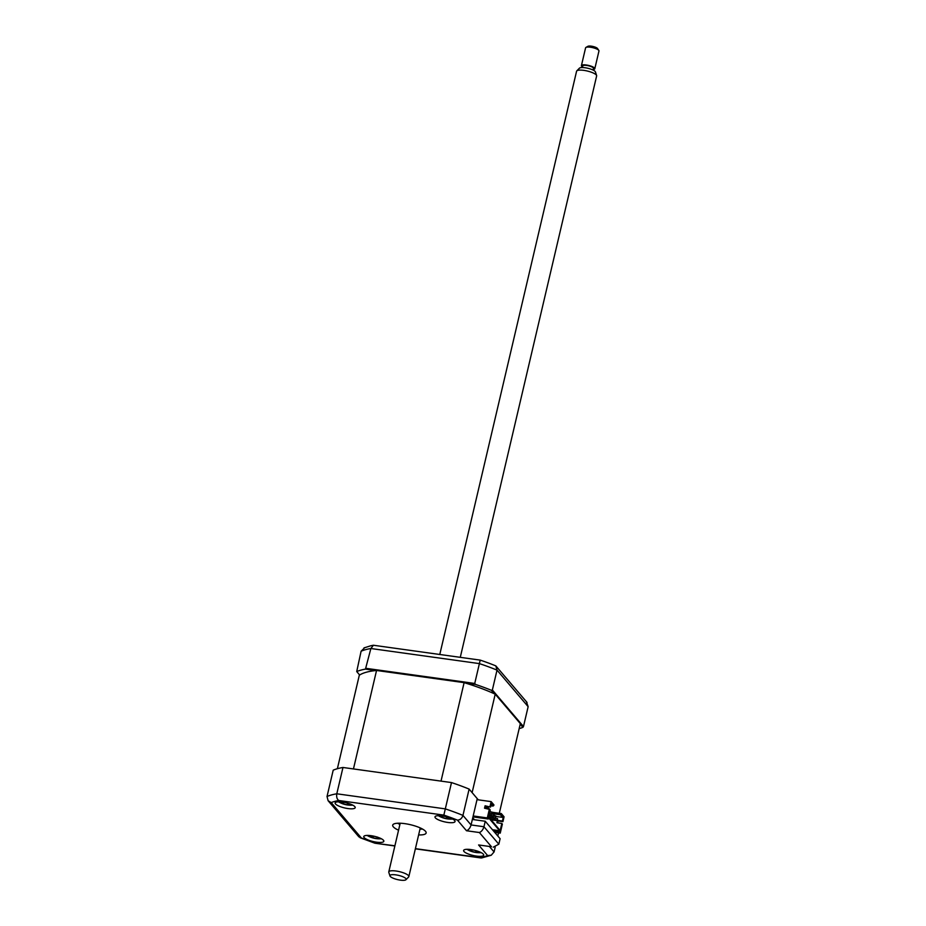 <?xml version="1.0" encoding="UTF-8"?>
<svg xmlns="http://www.w3.org/2000/svg" width="926" height="926" viewBox="0 0 926 926"><rect width="100%" height="100%" fill="white"/><g stroke="black" fill="none" stroke-linecap="round" stroke-linejoin="round"><path stroke-width="1.39" d="M494.287 693.736L491.347 690.275L492.366 689.986L497.019 670.123L495.827 665.887A90.169 23.532 -166.8 0 0 480.212 660.111L373.41 645.248A90.169 23.532 -166.8 0 0 370.631 645.816L363.964 647.922M492.366 689.986L523.479 726.528L528.144 706.665L497.019 670.123A92.75 24.203 -166.8 0 0 479.39 663.606L480.212 660.111M366.221 668.364L474.737 683.457L479.39 663.606L370.875 648.513L365.457 669.116A92.75 24.203 -166.8 0 0 356.718 671.547L361.105 651.221L364.751 647.644M361.105 651.221A92.75 24.203 -166.8 0 1 370.875 648.513L373.41 645.248M526.454 701.85L528.144 706.665M527.044 702.44L495.827 665.887M365.457 669.116L375.748 670.551M465.28 683.006L475.57 684.441L474.737 683.457M359.658 675.008L356.718 671.547M519.15 728.646A92.75 24.203 -166.8 0 0 522.912 727.35L523.479 726.528M520.204 724.167L522.912 727.35M491.347 690.275A92.75 24.203 -166.8 0 0 475.57 684.441M342.4 802.055A10.302 2.685 -166.8 0 0 335.143 802.958A10.302 2.685 -166.8 0 0 347.945 808.56A10.302 2.685 -166.8 0 0 355.202 807.669A10.302 2.685 -166.8 0 0 342.4 802.055M371.037 835.68A10.302 2.685 -166.8 0 0 363.768 836.583A10.302 2.685 -166.8 0 0 376.569 842.185A10.302 2.685 -166.8 0 0 383.839 841.283A10.302 2.685 -166.8 0 0 371.037 835.68M470.883 849.57A10.302 2.685 -166.8 0 0 463.613 850.473A10.302 2.685 -166.8 0 0 476.415 856.075A10.302 2.685 -166.8 0 0 483.685 855.173A10.302 2.685 -166.8 0 0 470.883 849.57M442.246 815.945A10.302 2.685 -166.8 0 0 434.988 816.848A10.302 2.685 -166.8 0 0 447.79 822.45A10.302 2.685 -166.8 0 0 455.048 821.559A10.302 2.685 -166.8 0 0 442.246 815.945M418.621 834.916A17.177 4.48 -166.8 0 0 426.134 832.983A17.177 4.48 -166.8 0 0 404.789 823.642A17.177 4.48 -166.8 0 0 392.693 825.147A17.177 4.48 -166.8 0 0 398.562 830.205M397.613 823.237A17.177 4.48 -166.8 0 0 399.928 824.395M419.987 829.094A17.177 4.48 -166.8 0 0 422.569 829.083M374.926 843.204L394.904 845.785M491.475 846.746L478.592 844.952L491.475 846.746L479.379 832.532L466.496 830.749L457.479 820.158A87.6 22.861 -166.8 0 0 443.843 815.111L338.777 800.504C336.971 799.161 336.312 796.927 336.798 793.79L342.979 767.48A92.75 24.203 13.2 0 0 333.198 770.189L327.028 796.499L328.117 800.724L358.871 836.838L361.348 837.972A87.6 22.861 -166.8 0 0 374.972 843.019M328.117 800.724L331.219 802.599L361.348 837.972M443.843 815.111L445.313 808.884A92.75 24.203 13.2 0 1 462.954 815.401L471.068 824.95L477.249 798.64L469.123 789.091L462.954 815.401C461.924 818.399 460.106 819.985 457.479 820.158M466.496 830.749C468.637 829.858 470.165 827.925 471.068 824.95L483.951 826.733L498.825 844.199L493.234 847.186M479.379 832.532C481.52 831.652 483.048 829.719 483.951 826.733L485.247 821.246L500.109 838.713L498.825 844.199M495.178 847.197L494.067 851.943L491.208 855.254L487.608 855.543L478.592 844.952M491.208 855.254L481.624 857.951L480.05 857.638A87.6 22.861 -166.8 0 0 487.608 855.543M342.979 767.48L451.494 782.574L445.313 808.884L336.798 793.79A92.75 24.203 13.2 0 0 327.028 796.499M451.494 782.574A92.75 24.203 13.2 0 1 469.123 789.091M472.364 819.464L485.247 821.246M498.535 832.868L497.806 836.004M473.012 818.897L473.649 818.723M489.889 809.868L489.507 811.477M489.403 811.94L490.213 812.056L490.12 809.903M490.259 811.824L491.972 812.067L491.59 813.676L489.078 813.329M488.963 813.792L492.053 814.22L491.972 812.067M492.111 814L493.824 814.232L493.442 815.852L488.639 815.181M488.534 815.644L493.905 816.396L493.824 814.232M494.171 815.227L496.857 816.558L493.963 816.153L495.665 816.408L495.283 818.017L488.882 817.126M489.345 817.67L495.746 818.561L495.665 816.408M488.627 808.768L488.28 807.727L488.048 808.687M488.176 808.19L485.305 807.796M485.409 807.333L488.28 807.727M495.804 818.341L497.517 818.572L497.135 820.193L490.722 819.302M491.185 819.834L497.598 820.725L497.517 818.572M337.377 768.707L359.3 675.251A86.222 22.502 -166.8 0 1 376.546 670.47L353.454 768.939L441.019 781.116L464.111 682.647L376.546 670.47M485.189 808.294L485.629 806.407L490.537 807.09L491.521 802.888L493.766 805.516L493.917 804.879L491.139 801.615L478.256 799.832L472.121 792.621L495.213 694.153A86.222 22.502 -166.8 0 0 464.111 682.647M497.586 822.855L498.026 820.968L502.934 821.651L504.068 816.801L501.302 813.549L500.353 814.753L502.598 817.38L503.385 816.825L502.401 821.026L497.679 820.367M494.681 832.335L500.248 833.111L502.367 824.071L501.834 823.445L500.167 830.541L488.303 816.605L489.97 809.509L484.53 808.201L485.097 805.782L485.629 806.407M492.192 813.618L500.353 814.753M492.157 812.276L501.302 813.549M500.167 830.541L488.338 816.489M490.537 807.09L485.097 805.782M491.139 801.615L490.004 806.465M491.243 804.057L492.968 806.071L490.849 805.782M492.968 806.071L493.766 805.516M497.412 820.702L496.926 822.763L501.834 823.445M495.676 816.419L502.598 817.38M503.385 816.825L501.151 814.197M502.401 821.026L502.934 821.651M489.437 808.884L487.319 817.924L488.245 819.012L488.546 817.716L499.623 830.726L492.47 829.731M493.755 831.247L499.322 832.023L499.623 830.726M499.322 832.023L500.248 833.111M472.723 817.901L473.904 819.024L472.503 818.827M472.966 816.882L488.245 819.012M473.186 815.956L487.319 817.924M478.256 799.832L477.006 799.659M499.299 813.271L520.331 723.646L495.213 694.153M367.113 835.414A9.272 2.419 -166.8 0 0 367.333 835.553A24.041 24.041 0 0 0 381.107 838.782A9.272 2.419 -166.8 0 0 381.362 838.759M372.669 836.062L372.264 837.717L370.25 836.93A23.463 8.971 -51.9 0 0 371.083 837.046L372.032 835.831M371.083 837.046L370.331 835.935A23.463 20.673 -71.1 0 1 369.705 835.518M377.414 837.058L378.167 838.169A23.463 17.305 57.3 0 0 379.753 838.435L378.456 838.701A23.463 20.673 -71.1 0 1 376.743 838.47L373.271 837.914A23.463 12.351 93.5 0 1 372.264 837.717M377.067 837.636L376.743 838.47M370.562 836.988A9.272 2.419 -166.8 0 0 372.31 837.555M342.238 803.479A9.272 2.419 -166.8 0 0 343.581 803.895M338.488 801.8A9.272 2.419 -166.8 0 0 338.708 801.928A24.041 24.041 0 0 0 352.482 805.157A9.272 2.419 -166.8 0 0 352.725 805.134M349.553 803.78A23.463 17.247 95.8 0 1 349.357 803.826L349.102 804.752A23.463 13.543 70.5 0 0 350.329 805.03L348.512 805.064A23.463 16.923 -69.3 0 1 347.123 804.787L343.581 803.942A23.463 17.247 95.8 0 1 342.192 803.571L340.618 802.726A23.463 13.878 -43.3 0 0 341.868 803.027L342.122 802.113A23.463 16.923 -69.3 0 1 342.007 802.009M349.368 803.722L349.102 804.752M348.523 804.428L348.512 805.064M343.65 802.252L343.581 803.942M341.868 803.027L342.169 802.02M438.334 815.69A9.272 2.419 -166.8 0 0 438.542 815.818A24.041 24.041 0 0 0 452.316 819.047A9.272 2.419 -166.8 0 0 452.571 819.024M446.98 818.63A9.272 2.419 -166.8 0 0 448.797 818.908M450.198 817.959A23.463 20.65 97.4 0 1 449.469 818.052L448.311 818.723A23.463 9.028 78.2 0 0 449.11 818.989L446.957 818.804A23.463 12.408 -67.1 0 1 445.962 818.526L442.605 817.473A23.463 20.65 97.4 0 1 440.961 816.929L439.908 816.119A23.463 17.27 -31.1 0 0 441.459 816.582L442.616 815.91M447.987 817.207L448.311 818.723M447.327 817.126L446.957 818.804M466.959 849.304A9.272 2.419 -166.8 0 0 467.179 849.443A24.041 24.041 0 0 0 480.953 852.672A9.272 2.419 -166.8 0 0 481.207 852.649M476.774 852.441A9.272 2.419 -166.8 0 0 477.527 852.533M477.897 851.249L477.492 852.279A23.463 12.871 72 0 0 478.649 852.568L476.774 852.568A23.463 16.251 -69 0 1 475.443 852.279L471.913 851.399A23.463 17.883 96.1 0 1 470.466 850.994L468.984 850.149A23.463 14.503 -41.6 0 0 470.281 850.485L470.686 849.605A23.463 16.251 -69 0 1 470.616 849.536M470.281 850.485L470.721 849.547M478.152 851.341A23.463 17.883 96.1 0 1 477.897 851.399L477.492 852.279M476.902 851.075L476.774 852.568M480.05 852.696A9.272 2.419 -166.8 0 0 480.953 852.672M390.066 875.348A8.322 2.176 -166.8 0 0 389.973 875.95A8.322 2.176 -166.8 0 0 397.555 879.607A8.322 2.176 -166.8 0 0 405.982 879.7A8.322 2.176 -166.8 0 0 406.039 879.631A8.322 2.176 -166.8 0 0 399.523 875.626A8.322 2.176 -166.8 0 0 390.066 875.348M389.973 875.95L388.804 872.35A10.302 2.685 13.2 0 1 388.781 871.91A10.302 2.685 13.2 0 1 388.92 871.609A10.302 2.685 13.2 0 1 400.032 871.794A10.302 2.685 13.2 0 1 408.841 876.621A10.302 2.685 13.2 0 1 408.702 876.91A10.302 2.685 13.2 0 1 408.621 877.003A10.302 2.685 13.2 0 1 408.54 877.072M460.28 657.333L596.633 75.967A10.302 2.685 -166.8 0 0 596.61 75.527A10.302 2.685 -166.8 0 0 587.211 71.001A10.302 2.685 -166.8 0 0 576.782 70.885A10.302 2.685 -166.8 0 0 576.713 70.966A10.302 2.685 -166.8 0 0 576.574 71.256L439.781 654.485M582.767 66.082A5.498 1.435 13.2 0 1 582.767 65.896A5.498 1.435 13.2 0 1 582.848 65.746A5.498 1.435 13.2 0 1 588.762 65.839A5.498 1.435 13.2 0 1 593.462 68.408A5.498 1.435 13.2 0 1 593.392 68.57M598.867 51.173A6.876 1.794 -166.8 0 0 598.972 50.965A6.876 1.794 -166.8 0 0 598.833 50.444A6.876 1.794 -166.8 0 0 592.686 47.654A6.876 1.794 -166.8 0 0 585.95 47.423A6.876 1.794 -166.8 0 0 585.695 47.631A6.876 1.794 -166.8 0 0 585.591 47.828A6.876 1.794 -166.8 0 0 585.591 48.048M582.523 66.95A6.876 1.794 13.2 0 1 581.424 65.584A6.876 1.794 13.2 0 1 581.528 65.387A6.876 1.794 13.2 0 1 588.924 65.514A6.876 1.794 13.2 0 1 594.805 68.721A6.876 1.794 13.2 0 1 594.712 68.929A6.876 1.794 13.2 0 1 593.219 69.462M587.721 46.462A5.151 1.343 13.2 0 1 587.917 46.3A5.151 1.343 13.2 0 1 592.964 46.474A5.151 1.343 13.2 0 1 597.571 48.569L598.833 50.444M579.375 68.246A8.322 2.176 13.2 0 1 579.433 68.177A8.322 2.176 13.2 0 1 587.86 68.269A8.322 2.176 13.2 0 1 595.441 71.927L596.61 75.527M338.777 800.504A87.6 22.861 -166.8 0 0 331.219 802.599M415.404 848.644L480.05 857.638M489.576 846.688L494.067 851.943M373.247 836.224L373.271 837.914M347.84 803.236L347.123 804.787M446.737 817.021L445.962 818.526M442.686 816.582L442.605 817.473M476.172 850.705L475.443 852.279M471.982 849.744L471.913 851.399M394.858 845.982L374.926 843.216L360.098 837.729M480.953 857.962L415.357 848.841M348.5 804.335L348.442 803.421M342.632 802.935L343.071 802.159M476.959 851.908L476.89 850.925M471.126 850.392L471.542 849.663M405.982 879.7L408.621 877.003M400.194 823.226L388.781 871.91M582.385 67.54L582.767 65.896M585.591 47.828L581.424 65.584M587.917 46.3L585.95 47.423M598.972 50.965L594.805 68.721M593.08 70.052L593.462 68.408M579.433 68.177L576.782 70.885M420.265 827.925L408.841 876.621"/></g></svg>
